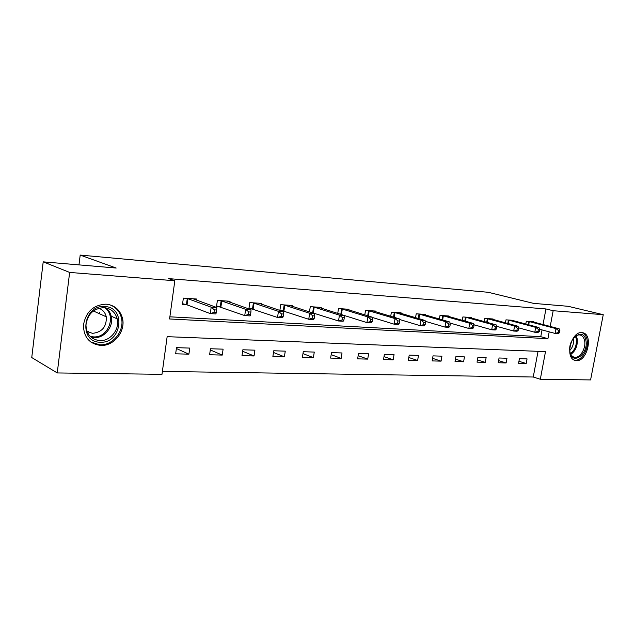 <?xml version="1.0" encoding="UTF-8"?>
<svg xmlns="http://www.w3.org/2000/svg" width="635" height="635" viewBox="0 0 635 635"><rect width="100%" height="100%" fill="white"/><g stroke="black" fill="none" stroke-linecap="round" stroke-linejoin="round"><path stroke-width="0.95" d="M106.093 304.165C114.356 305.094 119.753 309.562 122.277 317.571C126.254 330.581 114.252 346.297 100.782 345.424C89.535 344.019 83.749 337.304 83.431 325.263C85.773 311.904 93.329 304.871 106.093 304.165M581.843 332.613L582.954 332.788C593.503 334.883 587.232 361.64 576.477 360.609L574.905 360.331C564.61 357.83 571.254 331.2 581.843 332.613M57.245 372.943L31.75 357.545L43.204 261.85L116.173 268.034L80.193 255.079L488.244 292.298L533.551 303.371L568.15 306.3L603.25 314.69L590.582 379.92L540.314 379.262L545.497 351.623L167.148 336.669L161.988 374.317L57.245 372.943L69.644 272.431L174.823 280.757L169.577 318.968L547.926 338.661L549.204 331.843M162.385 371.411L533.249 377.015L540.314 379.262M80.193 255.079L78.978 264.882M533.249 377.015L538.043 351.33M527.058 358.894L519.422 358.648L518.565 363.299L526.201 363.506L527.058 358.894M506.984 358.251L499.054 357.997L498.197 362.736L506.119 362.95L506.984 358.251M486.132 357.576L477.901 357.315L477.036 362.148L485.267 362.379L486.132 357.576M464.463 356.886L455.906 356.608L455.041 361.537L463.598 361.775L464.463 356.886M441.936 356.164L433.022 355.878L432.157 360.902L441.063 361.156L441.936 356.164M418.481 355.409L409.21 355.116L408.337 360.243L417.616 360.505L418.481 355.409M394.057 354.632L384.389 354.322L383.516 359.561L393.184 359.831L394.057 354.632M368.594 353.814L358.505 353.489L357.64 358.846L367.721 359.124L368.594 353.814M342.019 352.965L331.494 352.623L330.621 358.092L341.154 358.386L342.019 352.965M314.269 352.076L303.268 351.719L302.403 357.315L313.404 357.616L314.269 352.076M285.266 351.147L273.756 350.774L272.883 356.497L284.393 356.814L285.266 351.147M254.905 350.171L242.856 349.782L241.991 355.64L254.04 355.973L254.905 350.171M223.107 349.155L210.471 348.75L209.613 354.743L222.25 355.092L223.107 349.155M189.762 348.083L176.498 347.655L175.649 353.806L188.905 354.171L189.762 348.083M543.028 324.564L545.941 308.943L168.672 278.63L174.823 280.757M169.878 316.817L540.774 336.685L542.036 329.914M533.86 322.151L533.94 321.739L526.32 321.223L525.804 324.025M513.81 320.826L513.89 320.389L505.976 319.849L505.436 322.834M492.982 319.453L493.07 318.984L484.846 318.429L484.275 321.596M471.337 318.024L471.424 317.524L462.875 316.952L462.28 320.326M448.826 316.54L448.913 316.008L440.015 315.412L439.388 319.024M425.386 315L425.482 314.428L416.211 313.809L415.552 317.675M400.963 313.388L401.066 312.785L391.398 312.134L390.708 316.293M375.499 311.721L375.61 311.071L365.522 310.396L364.792 314.881M348.925 309.983L349.036 309.285L338.511 308.57L337.733 313.428M321.159 308.173L321.278 307.411L310.277 306.673L309.451 311.944M310.944 312.428L312.38 312.523M292.132 306.284L292.259 305.459L280.741 304.681L279.868 310.436M280.019 310.483L282.988 310.674M261.747 304.316L261.874 303.411L249.809 302.601L248.936 308.531L252.214 308.737M229.902 302.26L230.045 301.268L217.392 300.418L216.519 306.491L219.956 306.705M196.493 300.109L196.652 299.022L183.364 298.125L182.499 304.356L186.111 304.578M43.204 261.85L69.644 272.431M545.941 308.943L553.164 310.721L603.25 314.69M550.212 326.453L553.164 310.721M540.774 336.685L547.926 338.661M518.938 361.275L526.201 363.506M498.586 360.593L506.119 362.95M477.441 359.878L485.267 362.379M455.462 359.124L463.598 361.775M432.602 358.33L441.063 361.156M408.805 357.489L417.616 360.505M384.008 356.608L393.184 359.831M358.156 355.671L367.721 359.124M331.168 354.671L341.154 358.386M302.974 353.616L313.404 357.616M273.494 352.481L284.393 356.814M242.633 351.258L254.04 355.973M210.304 349.941L222.25 355.092M176.379 348.504L188.905 354.171M99.481 312.134L99.282 313.658M559.53 332.637L559.895 330.708L558.625 330.629L558.26 332.557L559.53 332.637L558.252 333.605L555.077 333.423L555.982 328.612L528.383 321.366M558.625 330.629L555.982 328.612L559.157 328.811L531.892 321.596M558.26 332.557L555.077 333.423L539.615 329.263M559.895 330.708L559.157 328.811M569.992 352.092C567.087 338.519 583.97 326.604 585.93 340.614C588.732 353.878 572.206 366.014 569.992 352.092M569.944 351.806C570.603 354.624 571.929 356.386 573.921 357.092C579.366 359.227 586.295 348.647 584.629 340.844C584.01 337.685 582.589 335.756 580.366 335.058C578.247 334.558 576.128 335.375 574.008 337.51M573.191 338.558L573.365 339.344C573.881 343.686 572.691 347.401 569.793 350.488M574.119 360.013C580.866 362.204 589.097 349.274 587.089 339.773C586.343 335.915 584.621 333.526 581.922 332.613M104.807 306.562C126.508 307.07 121.666 343.773 100.227 342.209C78.145 342.448 82.899 304.387 104.807 306.562M99.83 340.606C110.395 341.32 119.975 329.216 117.189 318.865C115.276 312.15 110.903 308.404 104.069 307.634C93.607 308.3 87.566 314.103 85.955 325.049C86.455 334.343 91.083 339.534 99.83 340.606M88.297 316.77L87.495 318.365M98.774 308.261C102.759 309.705 105.259 312.555 106.267 316.817C106.743 326.628 102.203 332.137 92.639 333.343L87.098 331.637M90.773 341.987L99.893 344.837C113.252 345.702 125.166 330.129 121.229 317.23C119.38 310.92 115.427 306.737 109.371 304.665M87.344 331.787L88.384 331.248M539.329 331.454L539.694 329.494L538.369 329.406L538.004 331.375L539.329 331.454L538.083 332.446L534.781 332.256L535.694 327.35L508.127 320M538.369 329.406L535.694 327.35L538.996 327.557L511.77 320.246M538.004 331.375L534.781 332.256L518.549 327.827M539.694 329.494L538.996 327.557M518.311 330.224L518.676 328.224L517.303 328.136L516.938 330.144L518.311 330.224L517.112 331.24L513.675 331.041L514.588 326.041L487.077 318.579M517.303 328.136L514.588 326.041L518.025 326.247L490.863 318.834M516.938 330.144L513.675 331.041L496.633 326.311M518.676 328.224L518.025 326.247M496.443 328.946L496.808 326.898L495.379 326.819L495.006 328.859L496.443 328.946L495.292 329.986L491.704 329.779L492.625 324.675L465.193 317.103M495.379 326.819L492.625 324.675L496.205 324.898L469.13 317.373M495.006 328.859L491.704 329.779L473.813 324.723M496.808 326.898L496.205 324.898M473.662 327.612L474.035 325.525L472.543 325.438L472.17 327.525L473.662 327.612L472.559 328.684L468.828 328.47L469.749 323.247L442.428 315.571M472.543 325.438L469.749 323.247L473.48 323.485L446.524 315.849M472.17 327.525L468.828 328.47L450.04 323.048M474.035 325.525L473.48 323.485M449.913 326.223L450.286 324.096L448.731 324.001L448.358 326.136L449.913 326.223L448.874 327.319L444.976 327.096L445.905 321.77L418.727 313.976M448.731 324.001L445.905 321.77L449.794 322.008L422.997 314.262M448.358 326.136L444.976 327.096L425.252 321.286M450.286 324.096L449.794 322.008M425.14 324.779L425.514 322.596L423.886 322.501L423.513 324.683L425.14 324.779L424.156 325.898L420.092 325.668L421.021 320.223L394.025 312.317M423.886 322.501L421.021 320.223L425.085 320.477L398.47 312.61M423.513 324.683L420.092 325.668L399.375 319.429M425.514 322.596L425.085 320.477M399.264 323.263L399.637 321.04L397.939 320.937L397.566 323.167L399.264 323.263L398.351 324.421L394.113 324.175L395.041 318.603L368.26 310.578M397.939 320.937L395.041 318.603L399.28 318.873L372.904 310.888M397.566 323.167L394.113 324.175L372.34 317.46M399.637 321.04L399.28 318.873M372.221 321.683L372.594 319.405L370.816 319.294L370.443 321.58L372.221 321.683L371.38 322.866L366.943 322.612L367.871 316.921L341.368 308.769M370.816 319.294L367.871 316.921L372.308 317.198L346.218 309.094M370.443 321.58L366.943 322.612L340.376 314.262M372.594 319.405L372.308 317.198M343.916 320.024L344.289 317.698L342.432 317.587L342.059 319.921L343.916 320.024L343.162 321.247L338.519 320.985L339.447 315.151L313.261 306.872M342.432 317.587L339.447 315.151L344.091 315.444L318.333 307.213M342.059 319.921L338.519 320.985L309.467 311.841M344.289 317.698L344.091 315.444M314.269 318.294L314.642 315.905L312.698 315.793L312.325 318.183L314.269 318.294L313.611 319.548L308.745 319.27L309.674 313.301L283.869 304.895M312.698 315.793L309.674 313.301L314.539 313.603L289.171 305.252M312.325 318.183L308.745 319.27L279.94 309.951M314.642 315.905L314.539 313.603M283.186 316.476L283.551 314.031L281.511 313.904L281.138 316.357L283.186 316.476L282.623 317.77L277.519 317.476L278.447 311.364L253.087 302.824M281.511 313.904L278.447 311.364L283.551 311.682L258.643 303.197M281.138 316.357L277.519 317.476L249.015 307.975M283.551 314.031L283.551 311.682M250.547 314.571L250.912 312.063L248.769 311.928L248.396 314.444L250.547 314.571L250.103 315.905L244.737 315.595L245.658 309.324L220.829 300.649M248.769 311.928L245.658 309.324L251.023 309.658L226.655 301.038M248.396 314.444L244.737 315.595L216.606 305.895M250.912 312.063L251.023 309.658M216.241 312.563L216.606 309.991L214.344 309.856L213.979 312.428L216.241 312.563L215.916 313.936L210.28 313.611L211.193 307.181L186.976 298.371M214.344 309.856L211.193 307.181L216.837 307.53L193.088 298.783M213.979 312.428L210.28 313.611L187.039 304.84L182.586 303.713M216.606 309.991L216.837 307.53M529.296 321.572L528.701 324.802M528.669 321.421L528.074 324.636M576.143 335.788L577.199 338.852C577.802 345.654 575.683 350.822 570.865 354.362M570.5 353.608C574.937 350.068 576.858 345.146 576.262 338.836L575.437 336.248M105.855 307.848C108.569 309.943 110.355 312.73 111.204 316.182C113.99 326.446 104.489 338.415 93.988 337.685L91.17 337.304M90.13 336.336L93.512 336.883C108.355 338.145 116.911 315.23 104.434 307.658M509.04 320.207L508.413 323.644M508.413 320.056L507.794 323.469M487.997 318.794L487.339 322.445M487.362 318.643L486.712 322.27M466.114 317.325L465.431 321.215M465.487 317.167L464.804 321.04M443.357 315.793L442.635 319.953M442.722 315.635L442.008 319.77M419.656 314.198L418.902 318.659M419.021 314.039L418.267 318.476M394.962 312.539L394.16 317.333M394.327 312.38L393.533 317.143M369.197 310.809L368.356 315.976M368.562 310.642L367.721 315.778M342.305 308.999L341.424 314.523M341.67 308.832L340.789 314.357M314.198 307.11L313.317 312.761M313.571 306.943L312.69 312.595M284.805 305.133L283.924 310.92M284.17 304.967L283.297 310.745M254.024 303.07L253.151 308.991M253.397 302.895L252.524 308.808M221.766 300.903L220.893 306.967M221.139 300.72L220.266 306.784M187.904 298.625L187.039 304.84M187.285 298.442L186.42 304.657M122.277 317.571L121.19 317.095M578.223 334.494L580.366 335.058M106.267 316.817L93.369 310.983M105.815 307.84C108.537 309.943 110.339 312.73 111.204 316.182L117.189 318.865M109.585 312.087L108.164 311.46"/></g></svg>

